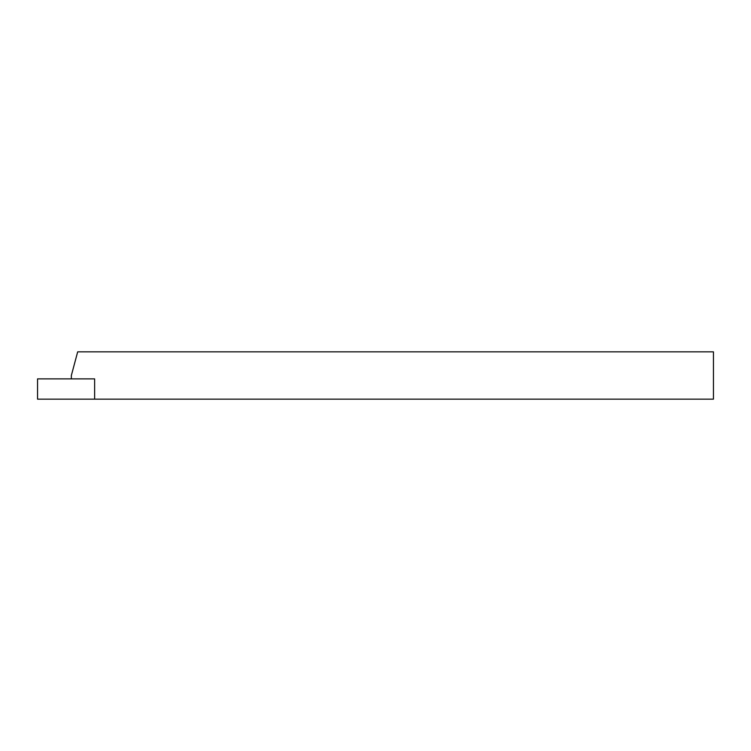 <?xml version="1.0" encoding="UTF-8"?>
<svg xmlns="http://www.w3.org/2000/svg" width="751" height="751" viewBox="0 0 751 751"><rect width="100%" height="100%" fill="white"/><g stroke="black" fill="none" stroke-linecap="round" stroke-linejoin="round"><path stroke-width="1.13" d="M71.345 375.5L77.682 351.844L713.45 351.844L713.45 399.156L94.635 399.156L94.635 378.88L71.345 378.88L71.345 375.5M37.55 399.156L94.635 399.156L94.635 378.88L37.55 378.88L37.55 399.156"/></g></svg>
